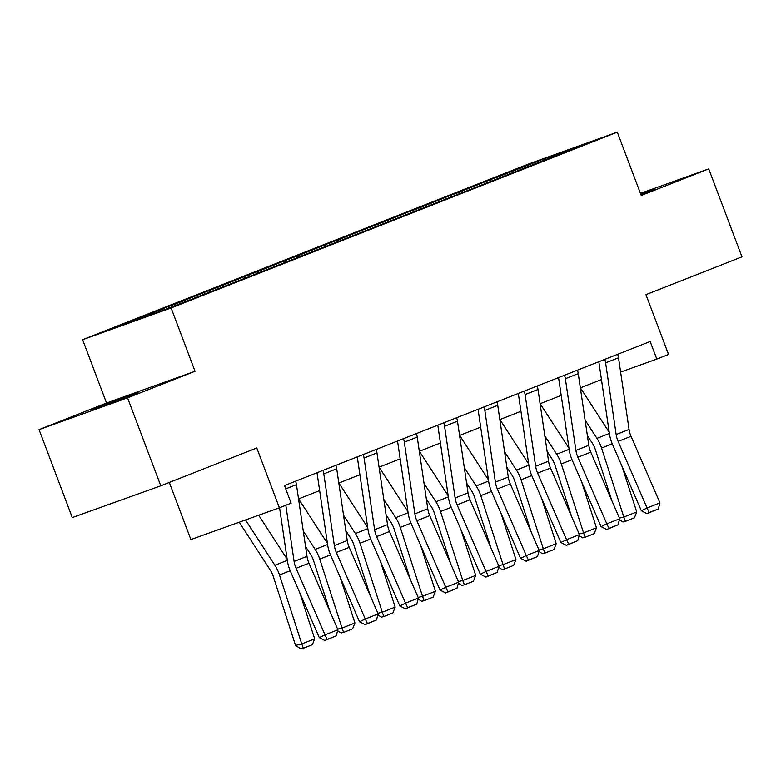 <?xml version="1.0" encoding="UTF-8"?>
<svg xmlns="http://www.w3.org/2000/svg" width="781" height="781" viewBox="0 0 781 781"><rect width="100%" height="100%" fill="white"/><g stroke="black" fill="none" stroke-linecap="round" stroke-linejoin="round"><path stroke-width="1.17" d="M130.866 395.528L138.071 392.511L124.511 397.285L93.037 409.537L130.866 395.528M640.889 194.547L654.732 188.953L640.645 193.913M195.035 371.268L106.538 403.025L39.05 429.618L127.547 397.851L195.035 371.268L171.098 307.939L617.302 132.135L641.23 195.465L708.718 168.872L640.44 193.376M708.718 168.872L741.95 256.832L645.946 294.652L668.546 354.457L656.801 359.084L650.163 341.492L284.479 485.577L291.128 503.169L279.383 507.796L256.783 447.982L160.779 485.811L72.282 517.569L39.05 429.618M127.547 397.851L160.779 485.811M169.311 482.453L190.886 539.554L279.383 507.796M106.538 403.025L82.61 339.696L528.805 163.893L617.302 132.135M164.771 309.54L163.571 308.69L155.556 311.56L168.462 306.484L168.989 307.88M499.742 177.56L498.542 176.711L544.22 158.709L582.011 145.149L491.181 181.221L209.376 292.25L155.683 313.122L117.892 326.683L163.571 308.69M171.098 307.939L82.61 339.696M177.677 304.463L176.477 303.604L168.462 306.484M176.477 303.604L208.722 290.62L209.347 292.26M217.928 288.599L216.737 287.74L208.722 290.62M216.737 287.74L248.983 274.756L249.598 276.396M258.189 272.735L256.998 271.876L248.983 274.756M256.998 271.876L289.243 258.892L289.858 260.542M298.449 256.871L297.249 256.022L289.243 258.892M297.249 256.022L329.494 243.028L330.119 244.678M338.71 241.017L337.509 240.157L329.494 243.028M337.509 240.157L369.755 227.173L370.379 228.813M378.97 225.153L377.77 224.293L369.755 227.173M377.77 224.293L410.015 211.309L410.64 212.949M419.221 209.288L418.03 208.429L410.015 211.309M418.03 208.429L450.276 195.445L450.891 197.095M459.482 193.424L458.291 192.575L450.276 195.445M458.291 192.575L490.536 179.581L491.151 181.231M498.542 176.711L490.536 179.581M205.149 293.763L203.831 292.826M245.41 277.909L244.092 276.962M285.67 262.045L284.352 261.098M325.921 246.181L324.603 245.244M366.182 230.317L364.864 229.38M406.442 214.463L405.124 213.516M446.703 198.599L445.385 197.652M486.963 182.734L485.645 181.797M620.622 372.068L656.801 359.084M298.547 498.913L319.644 490.595M338.798 483.048L359.904 474.731M379.058 467.184L400.165 458.877M419.319 451.32L440.425 443.012M459.579 435.466L480.676 427.148M499.84 419.602L520.937 411.284M540.091 403.738L561.197 395.42M580.351 387.874L601.458 379.566M544.591 159.89L544.22 158.709M617.654 354.301A13.17 8.894 68.5 0 1 618.513 357.766L629.066 429.452A18.803 12.701 -111.5 0 0 631.038 436.315L659.974 502.886L647.068 507.972L649.236 512.521L646.951 513.634L658.276 508.968L649.236 512.521M604.758 359.387A13.17 8.894 68.5 0 1 605.607 362.843L616.16 434.539A18.803 12.701 -111.5 0 0 618.132 441.402L647.068 507.972L641.347 510.745L612.411 444.174A28.214 19.056 68.5 0 1 609.453 433.885L598.9 362.189A3.759 2.538 -111.5 0 0 598.812 361.73M641.347 510.745L646.951 513.634M658.276 508.968L659.974 502.886M587.361 435.505L592.281 443.11A18.803 12.701 68.5 0 1 595.347 449.573L611.835 500.611M619.431 518.096L623.824 517.032L601.555 448.069A28.214 19.056 -111.5 0 0 596.957 438.366L585.086 420.051M609.209 432.284L580.42 387.854M636.73 511.945L634.436 517.803L625.405 521.366L623.824 517.032L636.73 511.945L621.871 465.935M625.405 521.366L622.916 521.972L619.44 519.716M577.403 370.165A13.17 8.894 68.5 0 1 578.252 373.621L588.806 445.316A18.803 12.701 -111.5 0 0 590.778 452.179L619.714 518.75L606.817 523.836L608.985 528.386L606.691 529.498L618.015 524.822L608.985 528.386M564.497 375.251A13.17 8.894 68.5 0 1 565.356 378.707L575.9 450.403A18.803 12.701 -111.5 0 0 577.872 457.266L606.817 523.836L601.087 526.609L572.151 460.038A28.214 19.056 68.5 0 1 569.193 449.749L558.64 378.053A3.759 2.538 -111.5 0 0 558.552 377.594M601.087 526.609L606.691 529.498M618.015 524.822L619.714 518.75M537.143 386.029A13.17 8.894 68.5 0 1 538.002 389.485L548.545 461.18A18.803 12.701 -111.5 0 0 550.517 468.044L579.463 534.614L566.557 539.691L568.724 544.25L566.43 545.353L577.755 540.686L568.724 544.25M524.236 391.105A13.17 8.894 68.5 0 1 525.096 394.571L535.639 466.267A18.803 12.701 -111.5 0 0 537.611 473.12L566.557 539.691L560.826 542.473L531.89 475.902A28.214 19.056 68.5 0 1 528.932 465.603L518.379 393.917A3.759 2.538 -111.5 0 0 518.291 393.448M560.826 542.473L566.43 545.353M577.755 540.686L579.463 534.614M547.1 451.369L552.03 458.964A18.803 12.701 68.5 0 1 555.086 465.437L571.575 516.475M579.18 533.96L583.573 532.896L561.295 463.934A28.214 19.056 -111.5 0 0 556.697 454.23L544.826 435.915M568.958 448.148L540.159 403.709M596.469 527.81L594.175 533.667L585.145 537.23L583.573 532.896L596.469 527.81L581.611 481.789M585.145 537.23L582.665 537.826L579.19 535.581M506.84 467.233L511.77 474.828A18.803 12.701 68.5 0 1 514.835 481.301L531.314 532.339M538.919 549.824L543.312 548.76L521.034 479.798A28.214 19.056 -111.5 0 0 516.436 470.094L504.565 451.769M528.698 464.012L499.899 419.573M556.209 543.674L553.914 549.531L544.884 553.085L543.312 548.76L556.209 543.674L541.35 497.653M544.884 553.085L542.404 553.69L538.929 551.445M496.882 401.883A13.17 8.894 68.5 0 1 497.741 405.349L508.285 477.045A18.803 12.701 -111.5 0 0 510.257 483.898L539.202 550.478L526.296 555.555L528.464 560.104L526.169 561.217L537.494 556.55L528.464 560.104M483.976 406.969A13.17 8.894 68.5 0 1 484.835 410.435L495.388 482.121A18.803 12.701 -111.5 0 0 497.36 488.984L526.296 555.555L520.576 558.327L491.63 491.757A28.214 19.056 68.5 0 1 488.672 481.467L478.128 409.771A3.759 2.538 -111.5 0 0 478.031 409.312M520.576 558.327L526.169 561.217M537.494 556.55L539.202 550.478M466.589 483.097L471.509 490.693A18.803 12.701 68.5 0 1 474.575 497.165L491.054 548.203M498.659 565.688L503.052 564.624L480.774 495.652A28.214 19.056 -111.5 0 0 476.176 485.948L464.314 467.634M488.437 479.876L459.648 435.437M515.958 559.538L513.654 565.395L504.624 568.949L503.052 564.624L515.958 559.538L501.09 513.517M504.624 568.949L502.144 569.554L498.668 567.309M456.621 417.747A13.17 8.894 68.5 0 1 457.481 421.213L468.024 492.899A18.803 12.701 -111.5 0 0 470.006 499.762L498.942 566.332L486.036 571.419L488.203 575.968L485.919 577.081L497.233 572.414L488.203 575.968M443.725 422.833A13.17 8.894 68.5 0 1 444.574 426.289L455.128 497.985A18.803 12.701 -111.5 0 0 457.1 504.848L486.036 571.419L480.315 574.191L451.379 507.621A28.214 19.056 68.5 0 1 448.411 497.331L437.868 425.635A3.759 2.538 -111.5 0 0 437.78 425.176M480.315 574.191L485.919 577.081M497.233 572.414L498.942 566.332M426.328 498.961L431.249 506.557A18.803 12.701 68.5 0 1 434.314 513.019L450.803 564.067M458.398 581.552L462.791 580.478L440.513 511.516A28.214 19.056 -111.5 0 0 435.925 501.812L424.054 483.498M448.177 495.73L419.387 451.301M475.697 575.402L473.403 581.249L464.363 584.813L462.791 580.478L475.697 575.402L460.829 529.381M464.363 584.813L461.883 585.418L458.408 583.163M416.361 433.611A13.17 8.894 68.5 0 1 417.22 437.067L427.773 508.763A18.803 12.701 -111.5 0 0 429.745 515.626L458.681 582.196L445.775 587.283L447.943 591.832L445.658 592.945L456.983 588.269L447.943 591.832M403.465 438.697A13.17 8.894 68.5 0 1 404.314 442.153L414.867 513.849A18.803 12.701 -111.5 0 0 416.839 520.712L445.775 587.283L440.054 590.055L411.118 523.485A28.214 19.056 68.5 0 1 408.16 513.195L397.607 441.499A3.759 2.538 -111.5 0 0 397.519 441.04M440.054 590.055L445.658 592.945M456.983 588.269L458.681 582.196M386.068 514.816L390.988 522.421A18.803 12.701 68.5 0 1 394.054 528.883L410.542 579.922M418.138 597.406L422.531 596.342L400.262 527.38A28.214 19.056 -111.5 0 0 395.664 517.676L383.793 499.362M407.916 511.594L379.127 467.165M435.437 591.256L433.143 597.114L424.112 600.677L422.531 596.342L435.437 591.256L420.578 545.245M424.112 600.677L421.623 601.272L418.147 599.027M376.11 449.475A13.17 8.894 68.5 0 1 376.959 452.931L387.513 524.627A18.803 12.701 -111.5 0 0 389.485 531.49L418.421 598.061L405.524 603.147L407.692 607.696L405.398 608.799L416.722 604.133L407.692 607.696M363.204 454.562A13.17 8.894 68.5 0 1 364.063 458.017L374.607 529.713A18.803 12.701 -111.5 0 0 376.579 536.576L405.524 603.147L399.794 605.919L370.858 539.349A28.214 19.056 68.5 0 1 367.9 529.049L357.347 457.363A3.759 2.538 -111.5 0 0 357.259 456.895M399.794 605.919L405.398 608.799M416.722 604.133L418.421 598.061M345.807 530.68L350.737 538.275A18.803 12.701 68.5 0 1 353.793 544.747L370.282 595.786M377.887 613.27L382.28 612.206L360.002 543.244A28.214 19.056 -111.5 0 0 355.404 533.54L343.533 515.216M367.666 527.458L338.866 483.019M395.176 607.12L392.882 612.978L383.852 616.541L382.28 612.206L395.176 607.12L380.318 561.1M383.852 616.541L381.372 617.136L377.897 614.891M335.85 465.339A13.17 8.894 68.5 0 1 336.709 468.795L347.252 540.491A18.803 12.701 -111.5 0 0 349.224 547.354L378.17 613.925L365.264 619.001L367.431 623.56L365.137 624.663L376.462 619.997L367.431 623.56M322.943 470.416A13.17 8.894 68.5 0 1 323.803 473.882L334.346 545.568A18.803 12.701 -111.5 0 0 336.318 552.431L365.264 619.001L359.533 621.783L330.597 555.213A28.214 19.056 68.5 0 1 327.639 544.913L317.086 473.227A3.759 2.538 -111.5 0 0 316.998 472.759M359.533 621.783L365.137 624.663M376.462 619.997L378.17 613.925M305.547 546.544L310.477 554.139A18.803 12.701 68.5 0 1 313.542 560.612L330.021 611.65M337.626 629.135L342.019 628.07L319.741 559.108A28.214 19.056 -111.5 0 0 315.143 549.394L303.272 531.08M327.405 543.322L298.606 498.883M354.916 622.984L352.621 628.842L343.591 632.395L342.019 628.07L354.916 622.984L340.057 576.964M343.591 632.395L341.112 633L337.636 630.755M295.589 481.194A13.17 8.894 68.5 0 1 296.448 484.659L306.992 556.345A18.803 12.701 -111.5 0 0 308.964 563.208L337.909 629.779L325.003 634.865L327.171 639.414L324.876 640.527L336.201 635.861L327.171 639.414M285.826 505.258L294.095 561.432A18.803 12.701 -111.5 0 0 296.067 568.295L325.003 634.865L319.283 637.638L290.337 571.067A28.214 19.056 68.5 0 1 287.379 560.778L279.569 507.718M319.283 637.638L324.876 640.527M336.201 635.861L337.909 629.779M239.24 522.196L270.216 570.003A18.803 12.701 68.5 0 1 273.282 576.476L295.55 645.438L301.759 643.925L279.481 574.962A28.214 19.056 -111.5 0 0 274.883 565.259L245.517 519.941M287.144 559.186L258.667 515.226M314.665 638.848L312.361 644.706L303.331 648.259L301.759 643.925L314.665 638.848L299.797 592.828M303.331 648.259L300.851 648.865L295.55 645.438M629.066 429.452L616.16 434.539M631.038 436.315L618.132 441.402M618.513 357.766L605.607 362.843M601.555 448.069L612.265 443.852M596.957 438.366L609.385 433.465M588.806 445.316L575.9 450.403M590.778 452.179L577.872 457.266M578.252 373.621L565.356 378.707M548.545 461.18L535.639 466.267M550.517 468.044L537.611 473.12M538.002 389.485L525.096 394.571M561.295 463.934L572.014 459.706M556.697 454.23L569.124 449.329M521.034 479.798L531.754 475.57M516.436 470.094L528.874 465.193M508.285 477.045L495.388 482.121M510.257 483.898L497.36 488.984M497.741 405.349L484.835 410.435M480.774 495.652L491.493 491.434M476.176 485.948L488.613 481.057M468.024 492.899L455.128 497.985M470.006 499.762L457.1 504.848M457.481 421.213L444.574 426.289M440.513 511.516L451.233 507.299M435.925 501.812L448.353 496.911M427.773 508.763L414.867 513.849M429.745 515.626L416.839 520.712M417.22 437.067L404.314 442.153M400.262 527.38L410.972 523.163M395.664 517.676L408.092 512.775M387.513 524.627L374.607 529.713M389.485 531.49L376.579 536.576M376.959 452.931L364.063 458.017M360.002 543.244L370.721 539.017M355.404 533.54L367.831 528.639M347.252 540.491L334.346 545.568M349.224 547.354L336.318 552.431M336.709 468.795L323.803 473.882M319.741 559.108L330.461 554.881M315.143 549.394L327.581 544.503M306.992 556.345L294.095 561.432M308.964 563.208L296.067 568.295M296.448 484.659L285.729 488.877M279.481 574.962L290.2 570.745M274.883 565.259L287.32 560.358"/></g></svg>
